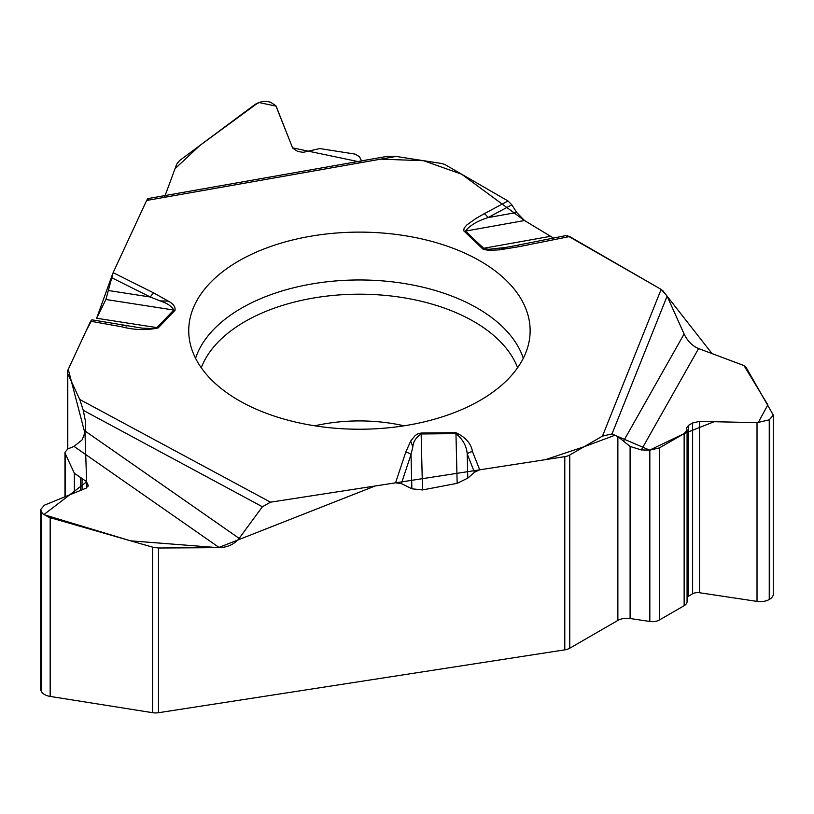 <?xml version="1.0" encoding="UTF-8"?>
<svg xmlns="http://www.w3.org/2000/svg" width="814" height="814" viewBox="0 0 814 814"><rect width="100%" height="100%" fill="white"/><g stroke="black" fill="none" stroke-linecap="round" stroke-linejoin="round"><path stroke-width="1.22" d="M85.399 431.43L85.399 420.991L85.419 431.257L239.163 538.38C234.452 544.21 227.849 547.303 219.363 547.659L74.023 446.398L67.837 448.931L64.967 452.309L65.303 453.754L74.359 473.27L86.498 481.562L88.187 485.714L86.111 488.156L44.373 505.199L40.7 509.523L41.524 512.128L43.284 514.183L49.278 517.419L152.676 547.181L158.486 548.005L219.363 547.659M569.759 648.209L617.867 620.431A12.749 7.357 180 0 1 630.097 618.508L630.097 446.448L617.867 436.589L612.006 433.933L602.472 436.111L569.759 454.995L569.759 648.209A11.081 6.4 0 0 1 564.794 649.857L158.486 712.718A11.081 6.4 0 0 1 152.676 712.708L152.676 547.181M239.163 538.38L262.383 506.756L270.523 502.177L395.553 482.834L401.363 483.577L411.864 488.797L422.507 489.947L457.163 483.333L467.796 478.123L474.47 472.262L479.7 469.82L564.794 456.654A11.081 6.4 180 0 0 569.759 454.995M623.493 441.208L684.096 333.984C687.555 341.076 692.378 345.94 698.595 348.575L641.3 449.939L649.826 450.132L659.401 447.914L684.147 433.628L687.067 429.975L686.558 427.899L688.664 425.264L692.612 422.985L699.521 421.387L757.02 422.67L769.25 419.841L773.3 415.079L746.051 367.328L743.162 365.232L698.595 348.575M464.204 231.42A8.313 5.82 -46.1 0 1 465.445 231.095L484.167 248.779L488.96 249.277L505.352 247.487L499.409 249.857L488.776 250.376L483.201 249.359L463.715 230.769L464.163 227.981L466.89 224.898L475.712 218.59L484.279 213.695A8.313 4.619 61.8 0 1 487.962 217.623C477.391 220.95 469.882 225.447 465.445 231.095L524.511 220.533L553.51 238.075L524.511 220.533L516.727 212.474L511.843 204.823L508.017 200.977L445.726 165.008A11.081 6.4 180 0 0 440.75 163.36L396.072 156.441L146.632 200.468L113.136 272.659L105.912 299.491L96.53 318.447M684.096 333.984L667.104 296.143L661.141 289.387L569.617 236.538L565.364 235.714M687.067 597.496A7.204 4.162 180 0 1 688.664 596.092L692.612 593.813A7.204 4.162 180 0 1 699.521 592.734L757.02 601.393A12.749 7.357 0 0 0 769.25 599.48L769.556 599.297A12.749 7.357 0 0 0 773.29 594.098L773.29 415.262M630.097 618.508L649.826 621.479A9.972 5.759 180 0 0 659.401 619.983L684.147 605.687A9.972 5.759 0 0 0 687.067 601.617L687.067 430.057M630.097 446.448L641.3 449.939M662.504 290.303L712.026 353.591L744.016 365.608L767.856 404.873L758.16 422.659L714.122 421.713L684.442 433.455L649.664 450.132L614.946 435.266L584.025 446.764L545.431 459.656L375.152 485.989L218.325 547.68L130.586 540.832L43.834 514.631L86.64 481.868L85.002 433.516L68.254 369.342L86.131 330.84L91.972 319.841L90.588 321.235L67.786 370.37A11.081 6.4 180 0 0 67.409 372.018A11.081 6.4 180 0 0 67.786 373.677L67.786 448.952M148.148 198.555L146.632 200.468M361.548 160.887L359.442 156.644L354.996 154.09L319.79 148.565L303.144 152.33L297.751 151.496L292.664 148.067L275.854 105.769L270.553 102.188L266.575 101.363L261.864 101.536L255.25 104.263L179.579 160.572L176.658 164.275L165.12 195.553M40.7 509.686L40.7 689.092A12.749 7.357 0 0 0 41.138 690.994L41.249 691.239A12.749 7.357 0 0 0 50.173 696.428L152.676 712.708M85.419 431.257L82.163 439.835L74.023 446.398M85.399 420.991L83.252 410.317L79.762 399.481L67.786 373.677M387.067 156.38L396.072 156.441M238.726 400.366A170.706 98.555 0 0 0 420.838 422.639A170.706 98.555 0 0 0 529.924 335.551A170.706 98.555 0 0 0 359.432 232.122A170.706 98.555 0 0 0 188.94 335.551A170.706 98.555 0 0 0 238.726 400.366M479.7 469.82L472.486 451.597A8.313 6.614 158.4 0 0 467.205 453.927L467.796 478.123M474.47 472.262L467.205 453.927C466.615 446.082 462.861 439.316 455.952 433.628L457.163 483.333M505.352 247.487L516.9 245.421A8.313 2.228 78.7 0 1 517.043 245.38A8.313 2.228 78.7 0 1 518.671 246.744L569.617 236.538M90.588 321.235L121.53 326.75C134.249 330.077 146.459 330.464 158.17 327.92L175.041 310.338C175.498 306.776 173.219 303.693 168.213 301.099L160.104 300.905L150.366 297.029A8.313 4.436 -63.5 0 1 153.907 293.03L168.213 301.099M472.486 451.597C471.123 443.579 465.598 437.271 455.932 432.692L421.123 433.038L417.735 433.852L415.211 435.5L410.673 441.076L412.84 446.825L411.029 454.487A8.313 6.665 -161.6 0 0 405.718 452.269L395.553 482.834M455.932 432.692L455.952 433.628L421.143 433.974C416.025 437.383 413.258 441.666 412.84 446.825M121.53 326.75A8.313 1.994 -79.9 0 1 123.128 325.397L126.943 326.027M91.87 319.81L141.84 328.093L152.605 328.653L156.909 327.615L96.632 318.254L112.393 274.593M411.864 488.797L411.029 454.487L401.363 483.577M105.912 299.491L173.779 310.042C171.612 306.145 167.043 303.103 160.104 300.905M511.843 204.823L487.962 217.623L516.727 212.474M108.761 290.557L150.366 297.029L111.579 277.645M567.368 235.653L661.253 289.448M113.075 272.782L146.673 200.386M147.131 199.532L149.216 200.02M164.469 197.324L175.01 168.742L199.949 145.421L258.577 102.442L276.109 106.146L292.572 147.863L362.149 162.434M380.698 159.157L423.585 160.704L461.66 174.216L524.247 220.36M158.486 548.005L158.486 712.718M564.794 649.857L564.794 456.654M769.25 599.48L769.25 419.841M769.556 599.297L769.556 419.668M757.02 601.393L757.02 422.67M699.521 592.734L699.521 421.387M692.612 593.813L692.612 422.985M688.664 596.092L688.664 425.264M684.147 605.687L684.147 433.628M659.401 619.983L659.401 447.914M649.826 621.479L649.826 450.132M617.867 620.431L617.867 436.589M314.804 425.803A121.917 70.391 180 0 1 404.07 425.803M41.138 690.994L41.138 511.365M41.249 691.239L41.249 511.609M87.943 486.691L87.943 484.676M86.498 487.983L86.498 481.562M82.051 489.814L82.051 478.306M80.515 490.445L80.515 477.777M74.359 492.958L74.359 473.27M65.303 496.652L65.303 453.754M50.173 696.428L50.173 517.704M195.564 358.292A166.799 96.296 180 0 1 359.432 279.965A166.799 96.296 180 0 1 523.3 358.292M201.272 367.755A161.874 93.457 180 0 1 359.432 294.19A161.874 93.457 180 0 1 517.592 367.755M421.123 433.038L422.507 489.947M549.888 236.426L483.374 248.331A8.313 5.82 -46.1 0 0 482.132 248.657M667.104 296.143L612.006 433.933M661.141 289.387L602.472 436.111M499.409 249.857L518.671 246.744M484.279 213.695L508.017 200.977M113.136 272.659L153.907 293.03M270.523 502.177L79.762 399.481M410.673 441.076L405.718 452.269M175.041 310.338A8.313 5.932 -136.2 0 0 173.779 310.042L156.909 327.615A8.313 5.932 -136.2 0 1 158.17 327.92M262.383 506.756L83.252 410.317M64.967 452.442L64.967 496.794M67.409 449.114L67.409 372.018M512.23 246.306L511.161 246.5M510.897 246.55L565.73 235.622M147.822 198.606L387.902 156.237"/></g></svg>
